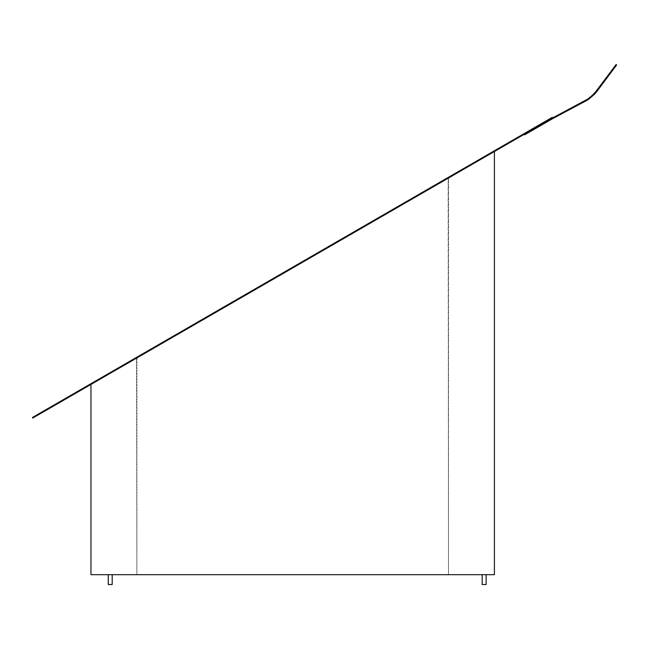 <?xml version="1.0" encoding="UTF-8"?>
<svg xmlns="http://www.w3.org/2000/svg" width="649" height="649" viewBox="0 0 649 649"><rect width="100%" height="100%" fill="white"/><g stroke="black" fill="none" stroke-linecap="round" stroke-linejoin="round"><path stroke-width="0.49" stroke-dasharray="3.25 2.43" d="M614.319 67.918L613.97 67.301L614.319 67.918L614.132 67.09L614.319 67.918L614.043 67.204L614.319 67.918L614.928 67.147L597.461 90.673L614.928 67.147L614.571 66.531L613.97 67.301L614.571 66.531L614.928 67.147L614.319 67.918L614.157 67.058L614.319 67.918L614.132 67.09L614.319 67.918L613.97 67.301L614.319 67.918L613.97 67.301L614.319 67.918L613.97 67.301L614.319 67.918L613.97 67.301L614.319 67.918L615.771 66.076L614.319 67.918L613.97 67.301L614.319 67.918M112.196 574.681L108.261 574.681L108.261 584.522L112.196 584.522L112.196 574.681L108.261 574.681L112.196 574.681L108.407 574.681L112.196 574.681L112.196 584.522L108.261 584.522L108.261 574.681L112.196 574.681M486.117 574.681L482.183 574.681L482.183 584.522L486.117 584.522L486.117 574.681L482.183 574.681L486.117 574.681L482.329 574.681L486.117 574.681L486.117 584.522L482.183 584.522L482.183 574.681L486.117 574.681M524.197 134.319L32.775 418.037L32.45 417.469L552.275 117.347L552.607 117.915L524.197 134.319L32.775 418.037L32.45 417.469L552.275 117.347L552.607 117.915L524.197 134.319L551.893 118.321L524.197 134.319L524.522 134.887L524.197 134.319M90.974 384.435L494.408 151.509L90.974 384.435L494.408 151.509L90.974 384.435L90.974 574.681L494.408 574.681L494.408 151.509L494.408 574.681L90.974 574.681L90.974 384.435M136.89 574.681L448.491 574.681L136.89 574.681L136.566 357.356L448.167 177.453L448.491 574.681L136.89 574.681L136.89 357.923L136.89 574.681L448.491 574.681L448.167 177.453L136.566 357.356L136.89 574.681M448.491 574.681L448.491 178.021L448.491 574.681M136.566 357.356L448.167 177.453L136.566 357.356L136.89 357.923L136.566 357.356M448.491 178.021L448.167 177.453L448.491 178.021M108.261 584.522L112.196 584.522L108.261 584.522M482.183 584.522L486.117 584.522L482.183 584.522M616.201 64.478L613.97 67.301M616.55 65.095L615.771 66.076L616.55 65.095M594.338 93.529L596.926 90.3M591.369 96.417L584.457 100.952L588.067 98.899M594.809 93.991L597.461 90.673L591.766 96.936L594.809 93.991M584.749 101.544L591.766 96.936L584.749 101.544L578.584 104.611L578.251 104.043L578.584 104.611M535.887 128.324L524.522 134.887L535.887 128.324L535.563 127.756L535.887 128.324L552.932 118.483L535.887 128.324M613.857 67.447L614.214 68.056M613.93 67.35L614.287 67.958M613.808 67.512L614.157 68.121M613.897 67.391L614.254 68.007"/><path stroke-width="0.97" d="M613.97 67.301L616.201 64.478L616.55 65.095L597.461 90.673L616.55 65.095L616.201 64.478L594.338 93.529L588.067 98.899L552.607 117.915L552.275 117.347L32.45 417.469L32.775 418.037L524.197 134.319L524.522 134.887L552.932 118.483L584.749 101.544L552.932 118.483L524.522 134.887L524.197 134.319L535.563 127.756L32.775 418.037L32.45 417.469L552.275 117.347L552.607 117.915L588.067 98.899L591.385 96.401L596.926 90.3L594.338 93.529M108.261 574.681L108.261 584.522L112.196 584.522L112.196 574.681L112.196 584.522L108.261 584.522L108.261 574.681M482.183 574.681L482.183 584.522L486.117 584.522L486.117 574.681L486.117 584.522L482.183 584.522L482.183 574.681M551.893 118.321L535.563 127.756L535.887 128.324L535.563 127.756L551.893 118.321M494.408 574.681L90.974 574.681L90.974 384.435L90.974 574.681L494.408 574.681L494.408 151.509L494.408 574.681M596.926 90.3L616.201 64.478M614.319 67.918L614.66 67.48M578.584 104.611L578.251 104.043L578.584 104.611L588.408 99.459L594.809 93.991L597.461 90.673L594.809 93.991L588.432 99.443M588.408 99.459L584.749 101.544M588.067 98.899L591.385 96.401M613.857 67.447L614.214 68.056M613.808 67.512L614.157 68.121M613.897 67.391L614.254 68.007"/></g></svg>

